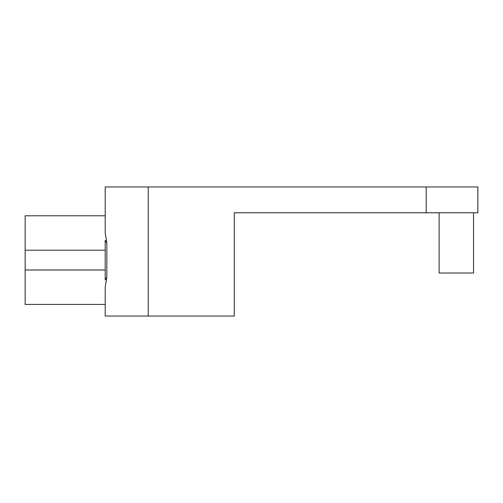 <?xml version="1.0" encoding="UTF-8"?>
<svg xmlns="http://www.w3.org/2000/svg" width="503" height="503" viewBox="0 0 503 503"><rect width="100%" height="100%" fill="white"/><g stroke="black" fill="none" stroke-linecap="round" stroke-linejoin="round"><path stroke-width="0.75" d="M105.19 215.781L25.15 215.781L25.15 250.211L105.19 250.211L105.19 240.346L106.843 243.012L105.19 232.788L105.19 186.953L477.85 186.953L477.85 212.769L426.211 212.769L426.211 186.953M426.211 212.769L234.285 212.769L234.285 316.047L105.19 316.047L105.19 287.427L106.843 277.203L105.19 279.863L105.19 250.211M106.843 243.012L106.843 277.203M148.222 316.047L148.222 186.953M473.549 212.769L473.549 273.016L439.119 273.016L439.119 212.769M25.15 250.211L25.15 304.428L86.686 304.428M25.15 304.428L105.19 304.428M25.15 270.004L105.19 270.004"/></g></svg>
